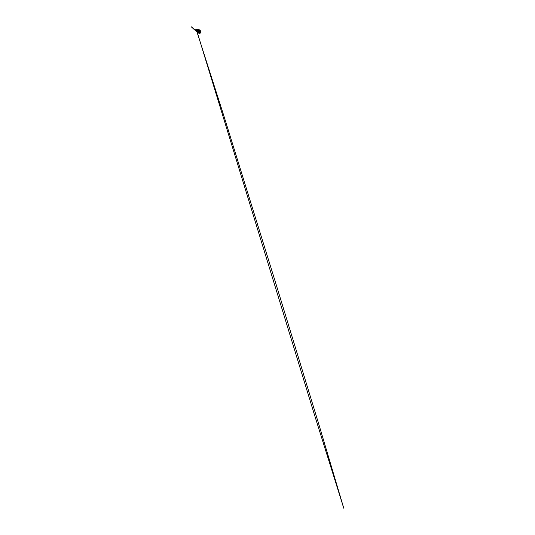 <?xml version="1.0" encoding="UTF-8"?>
<svg xmlns="http://www.w3.org/2000/svg" width="535" height="535" viewBox="0 0 535 535"><rect width="100%" height="100%" fill="white"/><g stroke="black" fill="none" stroke-linecap="round" stroke-linejoin="round"><path stroke-width="0.8" d="M199.495 29.92A1.672 1.625 123.2 0 0 196.793 31.418A1.672 1.625 123.2 0 0 197.669 32.695M196.987 30.823L196.907 30.829A1.672 1.625 123.2 0 0 196.967 31.919L197.054 31.913M197.127 32.087L197.161 32.153A1.672 1.625 -56.8 0 1 197.007 31.759L196.92 31.478A1.672 1.625 -56.8 0 1 196.92 31.211L196.967 31.237A1.672 1.625 -56.8 0 1 197.04 30.856L196.934 30.783M199.501 30.268L199.16 30.161L199.448 30.355M197.957 31.291L197.589 31.231M199.629 30.401A1.411 1.371 123.2 0 0 198.579 30.582L198.184 30.248L198.418 30.649M200.304 30.689A1.458 1.418 123.2 0 0 198.224 31.291L198.926 30.548L200.304 30.689A1.458 1.418 123.2 0 1 200.933 31.913L200.785 31.879A1.317 1.277 -56.8 0 1 200.632 32.495L200.592 32.474M197.897 31.792L198.211 31.939L197.897 31.792A1.458 1.418 123.2 0 0 197.937 32.187L199.087 33.284M198.07 31.906A1.458 1.418 123.2 0 0 198.699 33.13L198.672 33.11M198.699 33.13A1.458 1.418 123.2 0 0 200.779 32.528M199.809 30.689A1.264 1.23 123.2 0 0 198.298 31.632A1.264 1.23 123.2 0 0 199.194 33.137A1.264 1.23 123.2 0 0 200.705 32.187A1.264 1.23 123.2 0 0 199.809 30.689M199.762 30.776A1.164 1.123 123.2 0 0 198.846 32.869A1.164 1.123 123.2 0 0 200.518 32.341A1.164 1.123 123.2 0 0 199.762 30.776M198.686 32.742A1.164 1.123 123.2 0 0 199.408 32.789M199.789 31.003A0.93 0.903 123.2 0 0 199.308 30.762M200.291 31.545A0.93 0.903 123.2 0 0 198.599 31.511A0.93 0.903 123.2 0 0 200.05 32.521A0.662 0.642 123.2 0 1 200.291 31.545M198.371 32.194A0.93 0.903 123.2 0 0 198.786 32.535M199.548 31.685L199.308 32.047M199.722 32.314L199.488 32.668M199.094 32.167L198.859 32.528M198.92 31.538L198.679 31.899M199.308 31.03L199.207 31.445L199.308 31.03M199.374 31.057L199.14 31.418M200.003 31.204L199.769 31.565M197.188 32.147L314.66 415.428L343.778 508.25L319.308 425.9L275.117 281.169L224.045 116.456L196.967 31.919M200.19 31.766L200.324 32.187M200.264 31.471A1.164 1.123 123.2 0 0 199.936 30.829M198.211 31.939A1.317 1.277 -56.8 0 1 198.371 31.324L198.224 31.291M199.107 30.482A1.317 1.277 123.2 0 0 197.997 31.819M199.274 30.174L199.742 30.428M198.224 30.355L198.559 30.408M198.579 30.582A1.411 1.371 123.2 0 0 197.943 31.458L197.549 31.117L197.783 31.525M197.696 32.174L198.09 32.515A1.411 1.371 123.2 0 0 198.258 32.735M197.943 31.458A1.411 1.371 123.2 0 0 197.903 31.792M198.358 30.187A1.317 1.277 123.2 0 0 198.278 30.221A1.411 1.371 123.2 0 1 199.174 30.114L198.284 30.221M198.124 30.294A1.317 1.277 123.2 0 0 197.495 31.164M197.482 31.318A1.411 1.371 123.2 0 0 197.649 32.214L197.482 31.311A1.317 1.277 123.2 0 0 197.468 31.552M198.438 29.706L197.903 29.539M197.562 30.014L197.101 29.927M196.673 30.682L197.02 30.769M198.124 29.746L195.288 29.244L198.338 29.572M200.083 30.562A1.592 1.545 123.2 0 0 197.201 31.618A1.592 1.545 123.2 0 0 198.478 32.983L198.538 33.056A1.672 1.625 -56.8 0 1 197.897 30.007A1.672 1.625 -56.8 0 1 200.197 30.622M197.074 32.033L196.612 30.829A1.444 1.404 123.2 0 0 196.706 31.498L191.202 26.75L196.954 31.953M197.174 29.82L197.823 29.532A1.444 1.404 123.2 0 0 197.174 29.82L197.509 29.973M197.02 29.96A1.444 1.404 123.2 0 0 196.659 30.595L197.02 29.96M198.117 30.321A1.411 1.371 123.2 0 0 197.522 31.13L198.117 30.314M199.341 29.806L200.364 31.204M198.472 32.963L197.509 32.608M196.873 31.043L196.586 30.649L196.773 31.251"/></g></svg>
